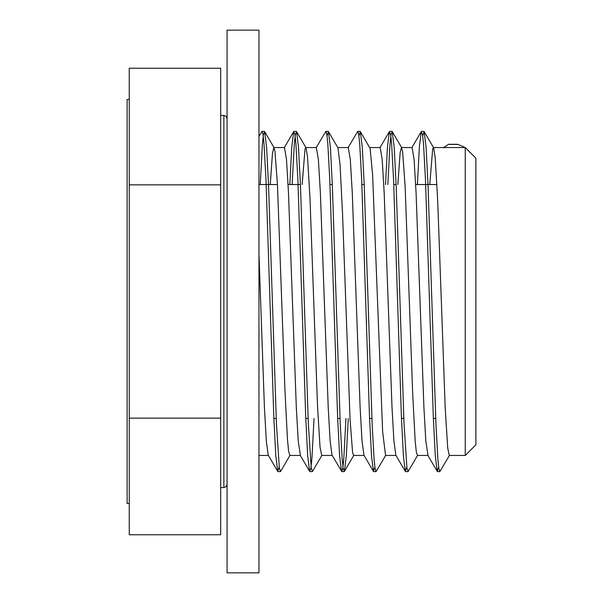 <?xml version="1.0" encoding="UTF-8"?>
<svg xmlns="http://www.w3.org/2000/svg" width="603" height="603" viewBox="0 0 603 603"><rect width="100%" height="100%" fill="white"/><g stroke="black" fill="none" stroke-linecap="round" stroke-linejoin="round"><path stroke-width="0.9" d="M227.067 30.761L227.067 30.15L258.966 30.15L258.966 572.85L227.067 572.85L227.067 30.761M129.246 503.528L127.12 503.528L127.12 99.472L129.246 99.472M129.246 301.5L129.246 68.222L220.69 68.222L220.69 534.778L129.246 534.778L129.246 301.5M448.285 144.426L458.016 144.426L465.245 147.554L465.245 455.446L475.88 444.81L475.88 158.19L465.245 147.554L443.981 147.554L448.285 144.441M279.174 467.121L277.749 471.418L268.26 455.212L266.33 441.162L264.408 407.296L258.966 253.923M270.265 184.541L272.466 153.29L273.852 147.569L274.968 151.225L277.47 184.978L284.985 391.083L287.488 439.685L288.641 451.436L289.87 455.446M300.437 455.438L298.229 441.125L296.307 407.266L288.475 192.643L286.478 159.267L284.488 147.562L273.852 147.554M302.156 184.541L305.012 149.182L305.751 147.562L306.038 147.81L307.515 156.72L310.017 198.764L317.532 406.316L320.035 447.207L321.701 455.438L332.193 455.446M345.926 418.459L343.861 457.767L342.828 468.132L341.795 471.614L332.042 455.182L330.127 441.057L328.205 407.198L320.374 192.659L318.376 159.275L316.319 147.554M348.263 418.459L346.333 455.996L344.396 471.388L343.16 468.471L342.172 459.071L340.213 423.306L332.366 185.814L330.406 147.32L328.447 131.582L337.936 147.788L340.062 164.581L342.564 214.223L350.079 419.839L352.582 452.356L353.599 455.431M374.862 467.121L373.438 471.41L363.948 455.205L362.026 441.087L360.104 407.221L352.273 192.651L350.275 159.282L348.285 147.554L337.801 147.554M385.784 455.205L376.038 471.629L375.058 468.463L374.079 459.087L372.111 423.336L364.272 185.973L362.313 147.449L360.353 131.597L370.106 148.466L372.609 174.674L382.626 431.431L385.543 455.446M406.769 467.121L405.344 471.418L395.854 455.205L393.925 441.17L392.003 407.296L384.171 192.636L382.174 159.282L380.184 147.569M397.852 184.541L400.151 152.551L401.447 147.569L402.653 151.866L405.156 186.84L412.671 393.352L415.173 440.899L416.289 451.745L417.457 455.446M428.032 455.431L425.824 441.117L423.901 407.259L416.07 192.643L414.073 159.267L412.083 147.562L401.447 147.554M429.751 184.541L432.698 148.805L433.632 147.803L435.2 157.707L437.703 200.874L445.218 408.359L447.72 448.089L449.295 455.431M457.948 144.426L457.066 144.298M448.986 144.298L448.338 144.426M449.589 455.19L439.836 471.614L438.856 468.456L437.868 459.087L435.909 423.306L428.062 185.822L426.102 147.336L424.143 131.597L422.711 135.871M417.683 455.212L408.193 471.418L406.957 468.448L404.01 423.329L396.171 185.943L394.211 147.434L392.244 131.612L390.955 134.868L389.922 145.233L387.857 184.541M360.353 131.597L358.921 135.871M328.447 131.582L327.022 135.886M321.994 455.19L312.505 471.395L311.261 468.456L308.314 423.306L300.467 185.83L298.508 147.343L296.548 131.605L295.259 134.861L294.226 145.24L292.161 184.541M290.088 455.212L280.599 471.418L279.362 468.448L276.415 423.329L268.576 185.958L266.616 147.441L264.657 131.612L263.36 134.868L262.328 145.233L260.262 184.541M438.667 467.137L437.235 471.395L435.276 455.627L433.316 417.133L425.469 179.686L423.51 143.906L422.522 134.552L421.278 131.597L419.349 147.034L417.419 184.541M405.344 471.418L403.377 455.687L401.417 417.201L393.571 179.702L391.611 143.921L390.631 134.529L389.387 131.612L387.45 147.019L385.521 184.541M373.438 471.41L371.478 455.582L369.511 417.057L361.672 179.671L359.712 143.921L358.725 134.529L357.745 131.371L347.999 147.803M341.532 471.388L339.572 455.551L337.612 417.027L329.773 179.664L327.813 143.906L326.826 134.552L325.846 131.364L316.1 147.788M314.027 418.459L311.962 457.76L310.929 468.139L309.641 471.395L307.681 455.642L305.721 417.155L297.874 179.686L295.915 143.906L294.935 134.544L293.684 131.605L291.754 147.042L289.824 184.541M277.749 471.418L275.782 455.687L273.822 417.193L265.976 179.702L264.016 143.929L263.036 134.529L262.049 131.386L258.966 136.436M443.695 147.803L444.177 146.981L443.981 147.554L433.346 147.554M220.69 418.135L129.246 418.135M220.69 184.865L129.246 184.865M220.69 115.422L223.879 115.422L223.879 487.578L226.102 486.674L227.067 484.382M258.966 455.446L268.395 455.446M289.802 455.446L300.302 455.446M305.751 147.554L316.387 147.554M353.599 455.446L364.084 455.446M369.699 147.554L380.184 147.554M385.498 455.446L395.99 455.446M417.397 455.446L427.896 455.446M449.295 455.446L465.245 455.446M457.066 144.283L448.986 144.283M423.886 131.371L421.542 131.371M391.988 131.371L389.644 131.371M360.089 131.371L357.745 131.371M328.19 131.371L325.914 131.371M296.292 131.371L293.947 131.371M264.393 131.371L262.049 131.371M439.836 471.629L437.492 471.629M407.884 471.629L405.593 471.629M375.986 471.629L373.694 471.629M344.14 471.629L341.795 471.629M312.241 471.629L309.897 471.629M280.282 471.629L277.998 471.629M433.632 147.803L424.143 131.597M401.741 147.818L392.244 131.612M353.886 455.182L344.396 471.388M306.038 147.81L296.548 131.605M274.146 147.818L264.657 131.612M437.235 471.395L427.746 455.19M421.278 131.597L411.789 147.803M389.387 131.612L379.898 147.818M309.641 471.395L300.151 455.19M293.684 131.605L284.194 147.81M223.879 115.422L226.102 116.326L227.067 118.618M220.69 487.578L223.879 487.578M273.875 418.459L276.212 418.459M305.774 418.459L308.11 418.459M337.672 418.459L340.009 418.459M369.571 418.459L371.908 418.459M401.47 418.459L403.806 418.459M433.369 418.459L435.705 418.459M258.966 184.541L277.448 184.541M288.083 184.541L300.415 184.541M329.977 184.541L332.313 184.541M361.875 184.541L364.212 184.541M393.774 184.541L396.111 184.541M415.678 184.541L436.941 184.541"/></g></svg>
